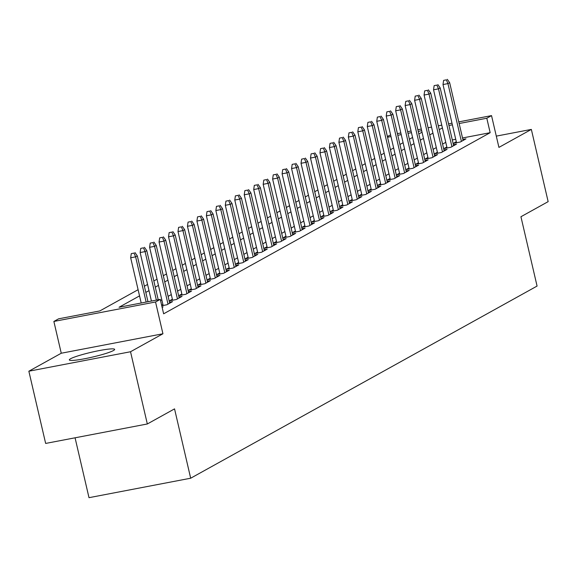 <?xml version="1.0" encoding="UTF-8"?>
<svg xmlns="http://www.w3.org/2000/svg" width="577" height="577" viewBox="0 0 577 577"><rect width="100%" height="100%" fill="white"/><g stroke="black" fill="none" stroke-linecap="round" stroke-linejoin="round"><path stroke-width="0.87" d="M70.553 358.757A23.268 2.474 -13.1 0 0 69.327 359.925A23.268 2.474 -13.1 0 0 88.526 357.956A23.268 2.474 -13.1 0 0 113.424 350.549A23.268 2.474 -13.1 0 0 114.65 349.381A23.268 2.474 -13.1 0 0 95.457 351.35A23.268 2.474 -13.1 0 0 70.553 358.757M387.369 136.46L390.607 134.939M75.068 437.806L89.002 497.677L190.677 478.218L537.072 286.069L520.937 216.736L548.15 201.64L531.345 129.414L496.307 136.122M190.677 478.218L174.542 408.877L147.33 423.972L45.655 443.432L28.85 371.213L130.525 351.746L162.938 333.766L155.545 301.987L53.87 321.447L58.602 318.821L99.821 310.938L138.098 289.704M162.938 333.766L61.263 353.232L28.85 371.213M61.263 353.232L53.87 321.447M147.33 423.972L130.525 351.746M456.306 141.733L453.428 143.327L460.302 142.014L465.978 138.862L462.869 139.461M446.843 146.984L443.965 148.577L450.839 147.265L456.515 144.113L453.407 144.704M437.38 152.234L434.503 153.828L441.369 152.516L447.052 149.364L443.944 149.955M427.918 157.485L425.04 159.079L431.906 157.759L437.59 154.614L434.474 155.206M418.448 162.728L415.57 164.33L422.443 163.01L428.12 159.865L425.011 160.456M408.985 167.979L406.107 169.58L412.981 168.26L418.657 165.116L415.548 165.707M399.522 173.23L396.644 174.824L403.511 173.511L409.194 170.359L406.085 170.958M390.059 178.481L387.181 180.074L394.048 178.762L399.731 175.61L396.615 176.209M380.589 183.731L377.719 185.325L384.585 184.013L390.261 180.861L387.153 181.459M371.126 188.982L368.249 190.576L375.122 189.263L380.798 186.111L377.69 186.71M361.664 194.233L358.786 195.827L365.659 194.514L371.336 191.362L368.227 191.953M352.201 199.483L349.323 201.077L356.189 199.765L361.873 196.613L358.757 197.204M342.738 204.727L339.86 206.328L346.727 205.008L352.403 201.863L349.294 202.455M333.268 209.978L330.39 211.579L337.264 210.259L342.94 207.114L339.831 207.706M323.805 215.228L320.927 216.829L327.801 215.51L333.477 212.358L330.369 212.956M314.342 220.479L311.465 222.073L318.331 220.76L324.014 217.608L320.906 218.207M304.88 225.73L302.002 227.324L308.868 226.011L314.544 222.859L311.436 223.458M295.41 230.98L292.532 232.574L299.405 231.262L305.082 228.11L301.973 228.708M285.947 236.231L283.069 237.825L289.942 236.512L295.619 233.36L292.51 233.959M276.484 241.482L273.606 243.076L280.472 241.763L286.156 238.611L283.047 239.203M267.021 246.732L264.143 248.326L271.01 247.014L276.693 243.862L273.577 244.453M257.551 251.976L254.681 253.577L261.547 252.257L267.223 249.113L264.115 249.704M248.088 257.227L245.211 258.828L252.084 257.508L257.76 254.363L254.652 254.955M238.626 262.477L235.748 264.078L242.621 262.759L248.298 259.607L245.189 260.205M229.163 267.728L226.285 269.322L233.151 268.009L238.835 264.857L235.719 265.456M219.693 272.979L216.822 274.573L223.688 273.26L229.365 270.108L226.256 270.707M210.23 278.229L207.352 279.823L214.226 278.511L219.902 275.359L216.793 275.957M200.767 283.48L197.889 285.074L204.763 283.761L210.439 280.61L207.331 281.208M191.304 288.731L188.427 290.325L195.293 289.012L200.976 285.86L197.861 286.452M181.842 293.981L178.964 295.575L185.83 294.263L191.506 291.111L188.398 291.702M172.372 299.225L169.494 300.826L176.367 299.506L182.043 296.362L178.935 296.953M161.762 305.745L166.904 304.757L172.581 301.612L169.472 302.204M162.144 307.397L163.118 306.856L162.065 307.058M139.54 295.893L119.057 307.252L160.276 299.362L163.637 313.809L490.161 132.688L462.523 137.975M455.736 139.273L452.296 139.937M445.761 142.339L442.581 144.106M436.299 147.589L433.118 149.356M426.836 152.84L423.648 154.607M417.373 158.091L414.185 159.858M407.903 163.341L404.722 165.109M398.44 168.592L395.259 170.359M388.977 173.843L385.789 175.603M379.515 179.086L376.327 180.853M370.045 184.337L366.864 186.104M360.582 189.588L357.401 191.355M351.119 194.838L347.931 196.606M341.656 200.089L338.468 201.856M332.193 205.34L329.005 207.107M322.723 210.591L319.543 212.358M313.261 215.841L310.073 217.608M303.798 221.085L300.61 222.852M294.335 226.335L291.147 228.103M284.865 231.586L281.684 233.353M275.402 236.837L272.221 238.604M265.939 242.088L262.751 243.855M256.476 247.338L253.289 249.105M247.006 252.589L243.826 254.356M237.544 257.84L234.363 259.607M228.081 263.09L224.893 264.857M218.618 268.334L215.43 270.101M209.155 273.585L205.967 275.352M199.685 278.835L196.505 280.602M190.222 284.086L187.035 285.853M180.76 289.337L177.572 291.104M171.297 294.587L168.109 296.354M161.827 299.838L160.55 300.545M162.909 304.476L161.632 305.19M458.78 121.884L491.532 115.616L498.925 147.395L531.345 129.414M491.532 115.616L486.8 118.242L459.162 123.528M490.161 132.688L486.8 118.242M160.276 299.362L155.545 301.987M397.394 133.633L400.842 132.977M407.629 131.679L411.069 131.015M417.856 129.717L421.304 129.06M428.091 127.762L431.531 127.099M438.318 125.8L441.766 125.144M448.553 123.846L451.993 123.182M421.686 130.705L418.238 131.368M411.451 132.667L408.011 133.323M401.224 134.621L397.784 135.285M390.99 136.583L387.549 137.239M144.38 286.221L147.561 284.454M153.843 280.97L157.031 279.203M163.305 275.719L166.493 273.952M172.768 270.469L175.956 268.702M182.238 265.218L185.419 263.451M191.701 259.967L194.889 258.2M201.164 254.717L204.352 252.957M210.627 249.473L213.815 247.706M220.097 244.222L223.277 242.455M229.559 238.972L232.74 237.205M239.022 233.721L242.21 231.954M248.485 228.47L251.673 226.703M257.955 223.22L261.136 221.453M267.418 217.969L270.599 216.202M276.881 212.718L280.069 210.951M286.343 207.475L289.531 205.708M295.813 202.224L298.994 200.457M305.276 196.973L308.457 195.206M314.739 191.723L317.927 189.956M324.202 186.472L327.39 184.705M333.665 181.221L336.853 179.454M343.135 175.971L346.315 174.204M352.597 170.72L355.785 168.953M362.06 165.469L365.248 163.702M371.523 160.226L374.711 158.459M380.993 154.975L384.174 153.208M390.456 149.724L393.637 147.957M399.919 144.474L403.107 142.707M409.381 139.223L412.569 137.456M418.852 133.972L422.032 132.205M442.4 127.892L439.22 129.659M432.938 133.143L429.75 134.91M423.475 138.393L420.287 140.161M414.012 143.644L410.824 145.411M404.542 148.895L401.361 150.662M395.079 154.146L391.898 155.913M385.616 159.396L382.428 161.163M376.154 164.647L372.966 166.414M366.683 169.898L363.503 171.657M357.221 175.141L354.04 176.908M347.758 180.392L344.57 182.159M338.295 185.643L335.107 187.41M328.825 190.893L325.644 192.66M319.362 196.144L316.182 197.911M309.899 201.395L306.712 203.162M300.437 206.645L297.249 208.412M290.974 211.896L287.786 213.663M281.504 217.147L278.323 218.907M272.041 222.39L268.853 224.157M262.578 227.641L259.39 229.408M253.115 232.892L249.928 234.659M243.645 238.142L240.465 239.909M234.183 243.393L231.002 245.16M224.72 248.644L221.532 250.411M215.257 253.894L212.069 255.661M205.787 259.145L202.606 260.912M196.324 264.389L193.144 266.156M186.861 269.639L183.674 271.406M177.399 274.89L174.211 276.657M167.936 280.141L164.748 281.908M158.466 285.391L155.285 287.158M149.003 290.642L145.815 292.409M452.375 124.834L448.935 125.49M134.023 253.094L131.275 253.62L134.023 253.094L135.617 256.852L137.326 255.907L147.986 301.713M146.14 302.067L135.617 256.852L130.676 257.796L141.199 303.012M131.275 253.62L130.676 257.796M137.326 255.907L134.975 252.567M143.493 247.843L140.745 248.37L143.493 247.843L145.087 251.601L146.789 250.656L158.213 299.759M156.374 300.112L145.087 251.601L140.139 252.546L151.426 301.057M140.745 248.37L140.139 252.546M146.789 250.656L144.438 247.317M152.955 242.592L150.208 243.119L152.955 242.592L154.549 246.35L156.252 245.405L169.703 303.206M168.001 304.151L154.549 246.35L149.602 247.295L163.14 305.478M150.208 243.119L149.602 247.295M156.252 245.405L153.9 242.073M162.418 237.342L159.67 237.868L162.418 237.342L164.012 241.099L165.714 240.155L179.166 297.956M177.464 298.9L164.012 241.099L159.064 242.044L172.61 300.228M159.67 237.868L159.064 242.044M165.714 240.155L163.363 236.822M171.881 232.098L169.133 232.618L171.881 232.098L173.475 235.849L175.184 234.904L188.636 292.705M186.926 293.65L173.475 235.849L168.534 236.794L182.072 294.977M169.133 232.618L168.534 236.794M175.184 234.904L172.833 231.572M181.351 226.848L178.603 227.374L181.351 226.848L182.945 230.598L184.647 229.653L198.099 287.454M196.396 288.399L182.945 230.598L177.997 231.55L191.535 289.726M178.603 227.374L177.997 231.55M184.647 229.653L182.296 226.321M190.814 221.597L188.066 222.123L190.814 221.597L192.408 225.347L194.11 224.403L207.561 282.203M205.859 283.148L192.408 225.347L187.46 226.299L200.998 284.483M188.066 222.123L187.46 226.299M194.11 224.403L191.759 221.07M200.277 216.346L197.529 216.873L200.277 216.346L201.871 220.104L203.573 219.159L217.024 276.953M215.322 277.898L201.871 220.104L196.923 221.049L210.468 279.232M197.529 216.873L196.923 221.049M203.573 219.159L201.222 215.82M209.739 211.095L206.992 211.622L209.739 211.095L211.333 214.853L213.043 213.908L226.487 271.709M224.785 272.654L211.333 214.853L206.393 215.798L219.931 273.981M206.992 211.622L206.393 215.798M213.043 213.908L210.684 210.569M219.202 205.845L216.462 206.371L219.202 205.845L220.803 209.602L222.506 208.658L235.957 266.459M234.248 267.403L220.803 209.602L215.856 210.547L229.394 268.731M216.462 206.371L215.856 210.547M222.506 208.658L220.154 205.318M228.672 200.594L225.924 201.121L228.672 200.594L230.266 204.352L231.968 203.407L245.42 261.208M243.718 262.153L230.266 204.352L225.318 205.297L238.856 263.48M225.924 201.121L225.318 205.297M231.968 203.407L229.617 200.068M238.135 195.343L235.387 195.87L238.135 195.343L239.729 199.101L241.431 198.156L254.883 255.957M253.18 256.902L239.729 199.101L234.781 200.046L248.319 258.229M235.387 195.87L234.781 200.046M241.431 198.156L239.08 194.824M247.598 190.093L244.85 190.619L247.598 190.093L249.192 193.85L250.894 192.906L264.345 250.707M262.643 251.651L249.192 193.85L244.251 194.795L257.789 252.978M244.85 190.619L244.251 194.795M250.894 192.906L248.543 189.573M257.061 184.849L254.313 185.368L257.061 184.849L258.662 188.6L260.364 187.655L273.815 245.456M272.106 246.401L258.662 188.6L253.714 189.544L267.252 247.728M254.313 185.368L253.714 189.544M260.364 187.655L258.013 184.323M266.531 179.598L263.783 180.125L266.531 179.598L268.125 183.349L269.827 182.404L283.278 240.205M281.576 241.15L268.125 183.349L263.177 184.301L276.715 242.477M263.783 180.125L263.177 184.301M269.827 182.404L267.476 179.072M275.994 174.348L273.246 174.874L275.994 174.348L277.587 178.098L279.29 177.153L292.741 234.954M291.039 235.899L277.587 178.098L272.64 179.05L286.178 237.234M273.246 174.874L272.64 179.05M279.29 177.153L276.938 173.821M285.456 169.097L282.708 169.624L285.456 169.097L287.05 172.855L288.752 171.91L302.204 229.704M300.502 230.649L287.05 172.855L282.103 173.8L295.648 231.983M282.708 169.624L282.103 173.8M288.752 171.91L286.401 168.571M294.919 163.846L292.171 164.373L294.919 163.846L296.513 167.604L298.222 166.659L311.674 224.46M309.964 225.405L296.513 167.604L291.573 168.549L305.11 226.732M292.171 164.373L291.573 168.549M298.222 166.659L295.871 163.32M304.389 158.596L301.641 159.122L304.389 158.596L305.983 162.353L307.685 161.409L321.137 219.21M319.434 220.154L305.983 162.353L301.035 163.298L314.573 221.481M301.641 159.122L301.035 163.298M307.685 161.409L305.334 158.069M313.852 153.345L311.104 153.871L313.852 153.345L315.446 157.103L317.148 156.158L330.599 213.959M328.897 214.904L315.446 157.103L310.498 158.048L324.036 216.231M311.104 153.871L310.498 158.048M317.148 156.158L314.797 152.818M323.315 148.094L320.567 148.621L323.315 148.094L324.909 151.852L326.611 150.907L340.062 208.708M338.36 209.653L324.909 151.852L319.961 152.797L333.506 210.98M320.567 148.621L319.961 152.797M326.611 150.907L324.26 147.575M332.778 142.844L330.03 143.37L332.778 142.844L334.371 146.601L336.081 145.656L349.525 203.457M347.823 204.402L334.371 146.601L329.431 147.546L342.969 205.729M330.03 143.37L329.431 147.546M336.081 145.656L333.73 142.324M342.248 137.6L339.5 138.119L342.248 137.6L343.842 141.351L345.544 140.406L358.995 198.207M357.293 199.152L343.842 141.351L338.894 142.295L352.432 200.479M339.5 138.119L338.894 142.295M345.544 140.406L343.192 137.074M351.71 132.349L348.962 132.876L351.71 132.349L353.304 136.1L355.006 135.155L368.458 192.956M366.756 193.901L353.304 136.1L348.357 137.052L361.894 195.228M348.962 132.876L348.357 137.052M355.006 135.155L352.655 131.823M361.173 127.099L358.425 127.625L361.173 127.099L362.767 130.849L364.469 129.904L377.921 187.705M376.218 188.65L362.767 130.849L357.819 131.801L371.364 189.984M358.425 127.625L357.819 131.801M364.469 129.904L362.118 126.572M370.636 121.848L367.888 122.374L370.636 121.848L372.23 125.606L373.939 124.661L387.383 182.455M385.681 183.399L372.23 125.606L367.289 126.551L380.827 184.734M367.888 122.374L367.289 126.551M373.939 124.661L371.581 121.321M380.099 116.597L377.351 117.124L380.099 116.597L381.7 120.355L383.402 119.41L396.853 177.211M395.144 178.156L381.7 120.355L376.752 121.3L390.29 179.483M377.351 117.124L376.752 121.3M383.402 119.41L381.051 116.071M389.569 111.347L386.821 111.873L389.569 111.347L391.163 115.104L392.865 114.159L406.316 171.96M404.614 172.905L391.163 115.104L386.215 116.049L399.753 174.232M386.821 111.873L386.215 116.049M392.865 114.159L390.514 110.82M399.032 106.096L396.284 106.622L399.032 106.096L400.626 109.854L402.328 108.909L415.779 166.71M414.077 167.655L400.626 109.854L395.678 110.798L409.216 168.982M396.284 106.622L395.678 110.798M402.328 108.909L399.976 105.569M408.494 100.845L405.746 101.372L408.494 100.845L410.088 104.603L411.79 103.658L425.242 161.459M423.54 162.404L410.088 104.603L405.141 105.548L418.686 163.731M405.746 101.372L405.141 105.548M411.79 103.658L409.439 100.326M417.957 95.594L415.209 96.121L417.957 95.594L419.558 99.352L421.26 98.407L434.712 156.208M433.002 157.153L419.558 99.352L414.611 100.297L428.148 158.48M415.209 96.121L414.611 100.297M421.26 98.407L418.909 95.075M427.427 90.351L424.679 90.87L427.427 90.351L429.021 94.101L430.723 93.157L444.175 150.958M442.472 151.902L429.021 94.101L424.073 95.046L437.611 153.23M424.679 90.87L424.073 95.046M430.723 93.157L428.372 89.824M436.89 85.1L434.142 85.627L436.89 85.1L438.484 88.851L440.186 87.906L453.637 145.707M451.935 146.652L438.484 88.851L433.536 89.803L447.074 147.979M434.142 85.627L433.536 89.803M440.186 87.906L437.835 84.574M446.353 79.85L443.605 80.376L446.353 79.85L447.947 83.6L449.649 82.655L463.1 140.456M461.398 141.401L447.947 83.6L442.999 84.552L456.544 142.735M443.605 80.376L442.999 84.552M449.649 82.655L447.298 79.323"/></g></svg>
